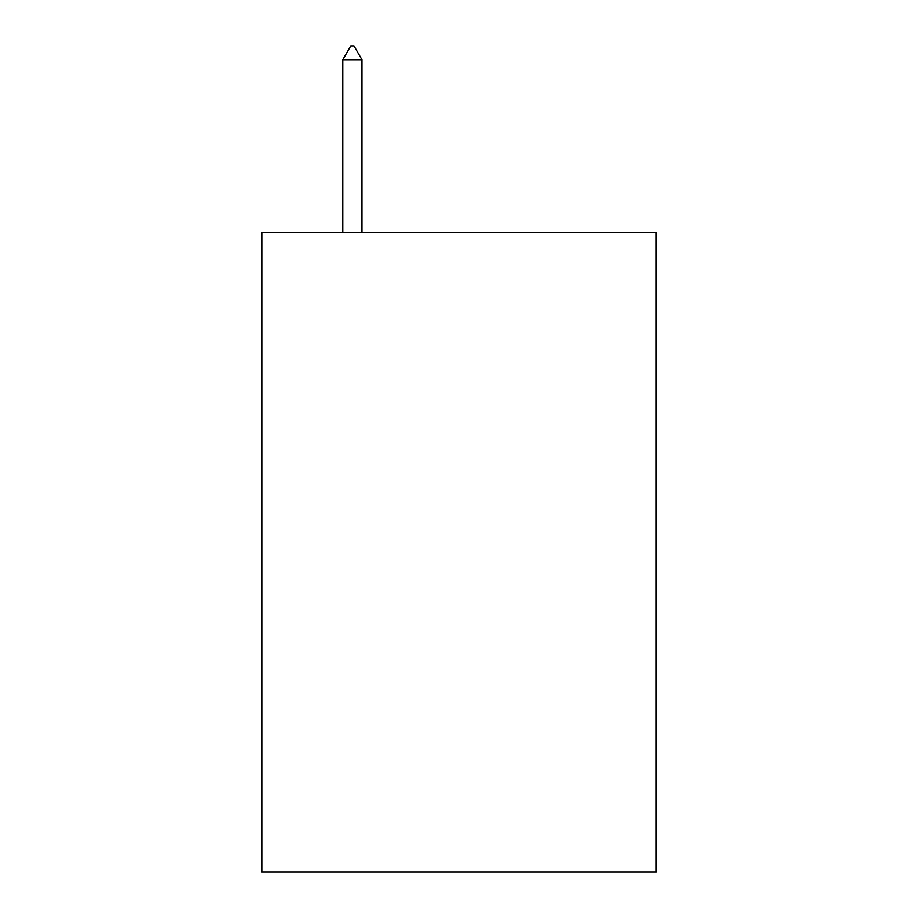 <?xml version="1.0" encoding="UTF-8"?>
<svg xmlns="http://www.w3.org/2000/svg" width="918" height="918" viewBox="0 0 918 918"><rect width="100%" height="100%" fill="white"/><g stroke="black" fill="none" stroke-linecap="round" stroke-linejoin="round"><path stroke-width="1.38" d="M656.221 232.461L656.221 872.1L261.779 872.1L261.779 232.461L656.221 232.461M361.99 59.762L353.992 45.9L350.791 45.9L342.804 59.762L361.99 59.762L361.99 232.461M342.804 59.762L342.804 232.461"/></g></svg>
